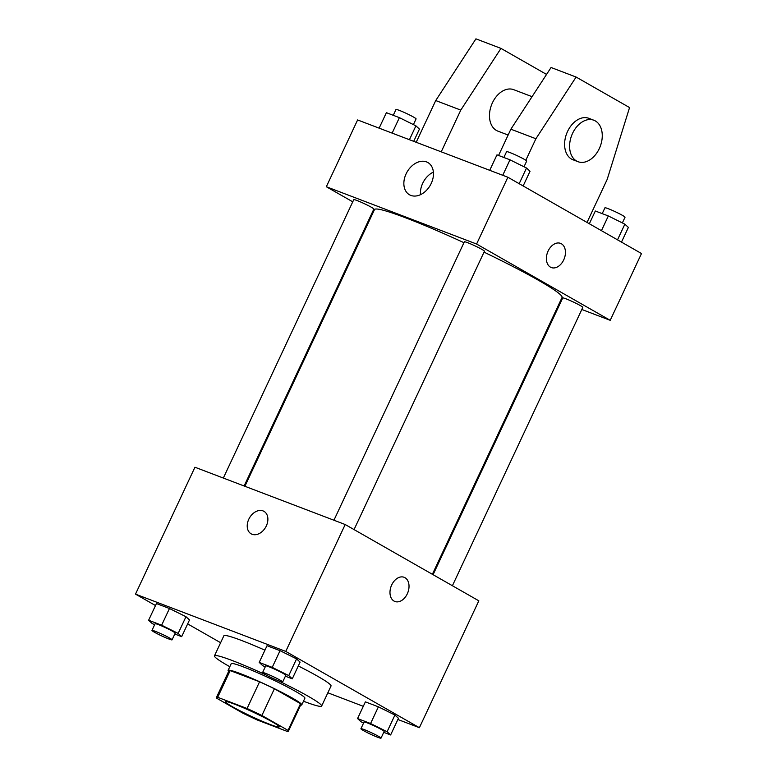 <?xml version="1.0" encoding="UTF-8"?>
<svg xmlns="http://www.w3.org/2000/svg" width="777" height="777" viewBox="0 0 777 777"><rect width="100%" height="100%" fill="white"/><g stroke="black" fill="none" stroke-linecap="round" stroke-linejoin="round"><path stroke-width="1.17" d="M232.381 706.701A29.584 2.282 25.1 0 1 225.621 701.786A29.584 2.282 25.1 0 1 253.38 712.266A29.584 2.282 25.1 0 1 279.205 726.893A29.584 2.282 25.1 0 1 261.49 720.93A29.584 2.282 25.1 0 1 232.381 706.701M257.76 720.182L287.15 731.38A39.734 3.069 25.1 0 0 288.403 731.196A39.734 3.069 25.1 0 0 288.024 730.39L261.888 715.471A39.734 3.069 25.1 0 0 247.067 708.498L217.677 697.29A39.734 3.069 25.1 0 0 216.433 697.484A39.734 3.069 25.1 0 0 216.802 698.28L242.948 713.208A39.734 3.069 25.1 0 0 257.76 720.182M247.067 708.498L259.576 681.788L230.186 670.58L217.677 697.29M216.433 697.484L228.943 670.765A39.734 3.069 25.1 0 1 230.186 670.58M259.576 681.788A39.734 3.069 25.1 0 1 274.398 688.762L261.888 715.471M288.403 731.196L300.913 704.477A39.734 3.069 25.1 0 0 300.534 703.68L274.398 688.762M300.621 705.089A40.686 3.147 -154.9 0 0 301.767 704.885A40.686 3.147 -154.9 0 0 280.633 691.783A40.686 3.147 -154.9 0 0 240.433 673.64A40.686 3.147 -154.9 0 0 228.088 670.366A40.686 3.147 -154.9 0 0 228.661 671.377M228.088 670.366L231.216 663.684A40.686 3.147 25.1 0 1 243.56 666.957A40.686 3.147 25.1 0 1 283.76 685.11A40.686 3.147 25.1 0 1 304.895 698.202L301.767 704.885M300.534 703.68L288.024 730.39M229.807 666.695A59.178 4.575 25.1 0 1 227.982 665.666A59.178 4.575 25.1 0 1 214.471 655.846A59.178 4.575 25.1 0 1 266.123 674.999M277.894 680.555A59.178 4.575 25.1 0 1 321.639 706.05A59.178 4.575 25.1 0 1 303.486 701.213M214.471 655.846L223.854 635.809A59.178 4.575 25.1 0 1 264.938 650.184M298.29 665.957A59.178 4.575 25.1 0 1 331.031 686.013L321.639 706.05M285.382 676.194L292.269 678.816L300.087 662.121L296.571 658.886L280.041 650.679L267.035 645.716L259.207 662.412L262.723 665.656L265.229 666.899M383.731 732.342L390.617 734.964L398.446 718.269L394.93 715.034L378.399 706.827L365.384 701.864L357.566 718.56L361.082 721.804L363.587 723.047M397.873 719.492L419.386 727.699L285.751 651.417L135.499 594.123L155.507 605.545M187.655 623.892L220.619 642.715M327.855 692.793L363.296 706.312M174.786 634.022L181.672 636.654L189.501 619.959L185.985 616.715L169.454 608.508L156.439 603.544L148.621 620.25L152.137 623.484L154.642 624.727M419.386 727.699L478.826 600.815L345.192 524.524L194.94 467.23L135.499 594.123M345.192 524.524L285.751 651.417M251.136 533.838A12.947 9.324 119.7 0 1 248.786 519.25A12.947 9.324 119.7 0 1 263.966 511.344A12.947 9.324 119.7 0 1 265.656 527.214A12.947 9.324 119.7 0 1 251.136 533.828A12.947 9.324 119.7 0 1 248.786 519.25A12.947 9.324 119.7 0 1 263.976 511.353M394.026 601.068A12.947 8.916 -69.1 0 1 391.423 585.567A12.947 8.916 -69.1 0 1 404.108 577.282A12.947 8.916 -69.1 0 1 407.838 592.56A12.947 8.916 -69.1 0 1 394.891 601.476A12.947 8.916 -69.1 0 1 394.026 601.068M404.108 577.282A12.947 8.916 -69.1 0 1 407.828 592.56A12.947 8.916 -69.1 0 1 394.881 601.476M244.891 486.276L374.495 209.596A103.555 8.003 25.1 0 1 463.947 242.686M484.022 252.137A103.555 8.003 25.1 0 1 562.053 297.455L432.371 574.29M333.935 520.231L464.345 241.832A11.092 0.855 25.1 0 1 474.757 245.755A11.092 0.855 25.1 0 1 484.44 251.243L354.059 529.584M223.339 478.059L353.758 199.66A11.092 0.855 25.1 0 1 364.17 203.593A11.092 0.855 25.1 0 1 373.854 209.071L244.133 485.984M433.08 574.689L562.703 297.979A11.092 0.855 25.1 0 1 573.115 301.903A11.092 0.855 25.1 0 1 582.799 307.391L452.408 585.732M581.818 309.479L610.217 320.318L476.592 244.027L326.33 186.733L352.748 201.816M372.076 212.849L372.785 213.248M560.266 301.272L561.023 301.554M406.099 173.863A18.551 13.364 119.7 0 1 427.865 162.539A18.551 13.364 119.7 0 1 430.273 185.276A18.551 13.364 119.7 0 1 409.469 194.765A18.551 13.364 119.7 0 1 406.099 173.863M610.217 320.318L641.501 253.535L507.876 177.243L476.592 244.027M507.876 177.243L357.614 119.949L326.33 186.733M433.391 172.096A18.551 13.364 -60.3 0 0 422.678 183.323A18.551 13.364 -60.3 0 0 420.512 194.668M551.301 267.55A12.947 8.916 110.9 0 0 563.713 259.906A12.947 8.916 -69.1 0 1 551.311 267.55A12.947 8.916 -69.1 0 1 547.581 252.282A12.947 8.916 -69.1 0 1 560.528 243.366A12.947 8.916 -69.1 0 1 563.713 259.906A12.947 8.916 110.9 0 0 560.528 243.366M498.562 155.458L510.868 129.196L551.058 67.502L576.107 77.049L535.907 138.743L525.825 160.276M532.06 96.669L513.704 89.676A22.193 15.287 110.9 0 0 491.958 103.856A22.193 15.287 110.9 0 0 496.416 130.439A22.193 15.287 110.9 0 0 497.892 131.138L508.129 135.043M546.552 74.417L500.971 48.397L460.78 110.101L441.229 151.836M500.971 48.397L475.932 38.85L435.732 100.554L416.19 142.278M593.842 120.231L588.84 118.318A22.193 15.287 110.9 0 0 567.569 131.43A22.193 15.287 110.9 0 0 573.028 159.79L578.03 161.703A22.193 15.287 -69.1 0 1 572.571 133.333A22.193 15.287 -69.1 0 1 593.842 120.231A22.193 15.287 -69.1 0 1 600.223 146.416A22.193 15.287 -69.1 0 1 578.03 161.703M587.033 222.436L607.177 179.429L629.555 107.566L576.107 77.049M535.907 138.743L510.868 129.196M460.78 110.101L435.732 100.554M390.617 734.964L387.101 731.73L370.58 723.523L357.566 718.56M360.916 728.739L364.044 722.056A11.092 0.855 25.1 0 1 374.456 725.99A11.092 0.855 25.1 0 1 384.139 731.468L381.012 738.15A11.092 0.855 25.1 0 1 374.368 735.916A11.092 0.855 25.1 0 1 363.451 730.574A11.092 0.855 25.1 0 1 360.916 728.739A11.092 0.855 25.1 0 1 371.328 732.662A11.092 0.855 25.1 0 1 381.012 738.15M398.446 718.269L394.93 715.034L387.101 731.73M394.93 715.034L378.399 706.827L370.58 723.523M378.399 706.827L365.384 701.864M181.672 636.654L178.156 633.41L161.635 625.203L148.621 620.25M151.971 630.419L155.099 623.737A11.092 0.855 25.1 0 1 165.511 627.67A11.092 0.855 25.1 0 1 175.194 633.158L172.067 639.83A11.092 0.855 25.1 0 1 165.423 637.596A11.092 0.855 25.1 0 1 154.506 632.264A11.092 0.855 25.1 0 1 151.971 630.419A11.092 0.855 25.1 0 1 162.383 634.353A11.092 0.855 25.1 0 1 172.067 639.83M189.501 619.959L185.985 616.715L178.156 633.41M185.985 616.715L169.454 608.508L161.635 625.203M169.454 608.508L156.439 603.544M292.269 678.816L288.753 675.582L272.222 667.375L259.207 662.412M262.568 672.591L265.695 665.908A11.092 0.855 25.1 0 1 276.107 669.842A11.092 0.855 25.1 0 1 285.79 675.33L282.663 682.002A11.092 0.855 25.1 0 1 276.02 679.768A11.092 0.855 25.1 0 1 265.103 674.436A11.092 0.855 25.1 0 1 262.568 672.591A11.092 0.855 25.1 0 1 272.98 676.524A11.092 0.855 25.1 0 1 282.663 682.002M300.087 662.121L296.571 658.886L288.753 675.582M296.571 658.886L280.041 650.679L272.222 667.375M280.041 650.679L267.035 645.716M621.493 242.103L628.379 227.408L624.863 224.165L608.333 215.957L595.328 211.004L589.345 223.757M624.863 224.165L617.521 239.84M608.333 215.957L601.447 230.662M602.214 213.626L604.933 207.818A11.092 0.855 25.1 0 1 615.345 211.752A11.092 0.855 25.1 0 1 625.029 217.23L622.358 222.921M413.704 141.336L419.434 129.089L415.918 125.845L399.388 117.648L386.383 112.684L379.127 128.156M415.918 125.845L409.43 139.705M399.388 117.648L392.142 133.12M393.269 115.307L395.988 109.499A11.092 0.855 25.1 0 1 406.4 113.432A11.092 0.855 25.1 0 1 416.083 118.91L413.413 124.602M523.144 185.965L530.031 171.261L526.515 168.017L509.984 159.819L496.969 154.856L489.724 170.328M526.515 168.017L519.172 183.693M509.984 159.819L502.738 175.291M503.855 157.478L506.585 151.67A11.092 0.855 25.1 0 1 516.996 155.604A11.092 0.855 25.1 0 1 526.68 161.082L524.009 166.773"/></g></svg>
